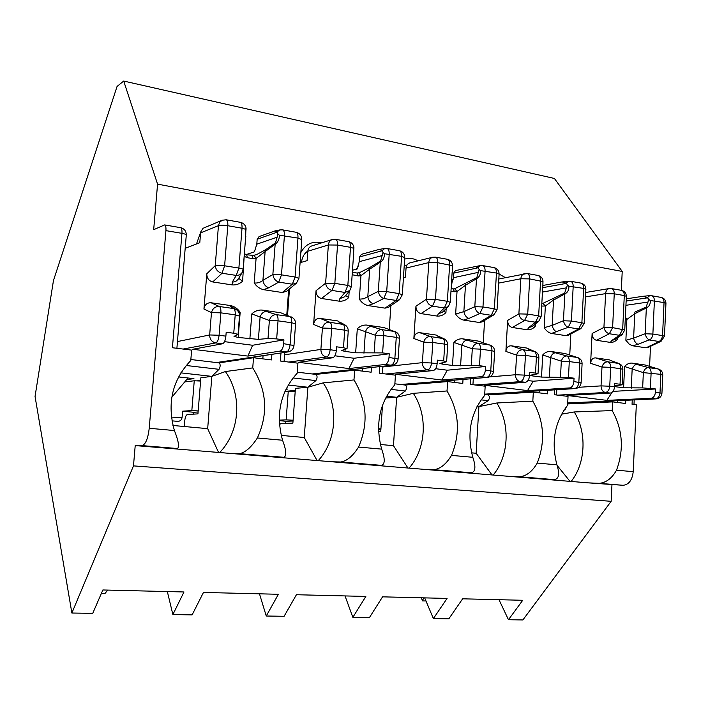<?xml version="1.0" encoding="UTF-8"?>
<svg xmlns="http://www.w3.org/2000/svg" width="701" height="701" viewBox="0 0 701 701"><rect width="100%" height="100%" fill="white"/><g stroke="black" fill="none" stroke-linecap="round" stroke-linejoin="round"><path stroke-width="1.05" d="M498.989 599.705L508.462 619.728L522.727 600.284L462.634 598.812L448.824 618.817L433.384 618.58L447.072 598.426L382.562 596.84L369.427 617.599L352.857 617.344L365.843 596.437L296.418 594.728L284.098 616.293L266.257 616.013L278.393 594.282L203.465 592.441L192.127 614.882L172.875 614.584L183.986 591.968L102.872 589.97L92.725 613.357L71.879 613.033L35.05 396.451L53.46 280.549L117.076 86.425L123.7 81.053L157.567 184.135L153.677 229.683L164.612 224.916C165.69 225.363 166.128 227.264 165.927 230.629L149.217 428.285C147.964 438.8 145.545 444.574 141.97 445.599L135.214 445.582L133.479 465.885L71.879 613.033M632.258 399.991L632.057 404.275L636.324 404.801L633.213 471.677C632.214 480.159 628.841 484.698 623.084 485.294L588.332 482.866L599.302 483.331C606.242 482.647 611.991 478.266 616.521 470.178C624.153 449.411 622.707 429.547 612.192 410.584L612.613 401.883L625.616 403.487L625.765 400.297M554.552 389.861L554.289 394.716L568.047 396.407L567.582 405.292C554.64 422.107 551.082 441.954 556.901 464.833C559.81 473.657 559.048 478.599 554.614 479.642L519.792 476.768C526.539 476.023 532.357 471.458 537.238 463.072C545.562 441.534 544.099 420.898 532.821 401.165L533.321 392.131L547.35 393.857L547.542 390.299M611.955 484.812L611.158 501.311L522.876 619.947L508.462 619.728M424.666 597.874L433.384 618.58M611.158 501.311L133.479 465.885M492.006 474.945L476.154 453.258L478.906 406.615L488.141 400.674C489.885 398.299 489.859 396.38 488.08 394.917L487.896 394.908M476.952 406.711L478.906 406.615L477.109 406.414M588.332 482.866L509.382 476.373L519.792 476.768M543.941 479.212L554.614 479.642M470.634 378.794L470.301 384.385L485.171 386.207L484.636 395.443C470.555 412.863 466.612 433.481 472.798 457.297C475.953 466.489 475.532 471.65 471.528 472.789L433.875 469.679C440.368 468.864 446.248 464.097 451.514 455.387C460.636 433.016 459.137 411.548 447.028 390.974L447.606 381.589L462.783 383.456L463.028 379.425M345.023 595.92L352.857 617.344M407.956 468.023L393.471 445.687L396.626 397.301L405.309 391.027C406.966 388.538 406.974 386.549 405.327 385.059L405.152 385.051M385.594 398.019L396.626 397.301L386.584 396.161M378.584 431.702L380.739 431.667L382.492 405.213M509.382 476.373L424.149 469.355L433.875 469.679M461.495 472.43L471.528 472.789M379.74 366.597L379.294 373.186L395.434 375.175L394.803 384.779C379.434 402.838 375.053 424.289 381.659 449.122C385.094 458.708 385.077 464.123 381.589 465.368L340.73 461.994C346.907 461.1 352.848 456.114 358.553 447.054C368.568 423.79 367.044 401.419 353.979 379.933L354.653 370.154L371.144 372.187L371.46 367.517M259.475 593.817L266.257 616.013M295.279 390.457L284.957 391.36M317.089 460.548L304.243 437.503L307.879 387.25L315.879 380.608C317.43 378.005 317.465 375.938 315.993 374.413L315.836 374.413M279.454 424.587L280.926 423.527L292.878 423.115L295.428 388.38L307.879 387.25L288.19 385.015M424.149 469.355L331.853 461.766L340.73 461.994M372.327 465.096L381.589 465.368M280.97 352.971L280.365 361.024L297.934 363.179L297.198 373.195C280.365 391.947 275.484 414.3 282.556 440.237C286.315 450.261 286.762 455.948 283.914 457.306L239.427 453.635C245.201 452.644 251.186 447.422 257.372 437.976C268.422 413.756 266.871 390.396 252.737 367.911L253.517 357.72L271.48 359.928L271.9 354.347M167.337 591.556L172.875 614.584M200.652 380.415L196.885 380.88M184.302 426.515L184.792 420.512C185.213 416.937 186.098 414.931 187.439 414.493L197.945 413.879L200.863 377.769L211.851 376.376L219.036 369.322C220.447 366.597 220.517 364.45 219.247 362.89L190.847 359.525L219.247 362.89M218.554 452.443L207.671 428.653L211.851 376.376L180.849 372.862M331.853 461.766L231.567 453.512L239.427 453.635M275.589 457.131L283.914 457.306M165.927 230.629L181.945 233.345C182.146 230.007 181.682 228.114 180.578 227.667C184.363 228.675 186.273 231.12 186.291 235.019C186.186 234.414 184.731 233.854 181.945 233.345L172.42 347.74L191.618 350.106L190.768 360.559C172.262 380.065 166.812 403.39 174.409 430.537C178.527 441.034 179.535 447.036 177.441 448.526L141.97 445.599M123.7 81.053L554.403 178.466L622.225 271.436L621.314 290.319M622.225 271.436L157.567 184.135M196.499 243.966L200.661 232.224M300.834 252.57C305.592 243.983 312.558 240.741 321.724 242.826M356.222 269.254L358.597 265.591M404.652 259.133C409.182 257.723 413.634 258.301 417.989 260.877M499.103 274.038L505.123 277.473M231.567 453.512L135.214 445.582M170.273 448.465L177.441 448.526M219.176 362.881L253.517 357.72M252.737 367.911L225.407 371.548C242.476 395.522 240.057 431.579 219.693 452.539M225.407 371.548L211.851 376.376M172.937 425.472L207.671 428.653M178.536 376.936L193.94 378.654L186.738 379.565M300.186 261.385L301.553 262.279C302.035 257.311 304.12 253.578 307.818 251.054M315.906 374.404L354.653 370.154M353.979 379.933L323.152 382.869C338.969 405.818 336.892 440.465 318.245 460.645M323.152 382.869L307.879 387.25M281.189 435.391L304.243 437.503M286.087 388.924L287.559 389.09L285.938 389.239M404.24 265.355L406.983 265.083M405.239 385.042L447.606 381.589M447.028 390.974L413.318 393.322C428.031 415.325 426.243 448.666 409.112 468.119M413.318 393.322L396.626 397.301M380.38 444.487L393.471 445.687M487.984 394.9L533.321 392.131M532.821 401.165L496.764 402.987C510.486 424.123 508.961 456.255 493.162 475.041M496.764 402.987L478.906 406.615M471.607 452.846L476.154 453.258M567.652 403.934L612.613 401.883M612.192 410.584L574.215 411.96C587.035 432.289 585.738 463.3 571.14 481.456M563.814 410.365L565.076 409.629L566.443 406.685M574.215 411.96L561.545 414.195M569.992 481.359L557.041 465.306M171.947 420.845L178.168 421.389C180.411 421.064 181.717 419.724 182.094 417.358L182.593 411.189L191.829 410.576L194.256 380.766L184.731 381.931M193.441 414.142L193.599 412.267L198.103 411.978M182.593 411.189L193.599 412.267M198.19 410.909L191.829 410.576M194.256 380.766L200.6 381.046M101.365 593.449L104.948 593.528L107.779 590.093M171.798 397.213L188.061 377.997M177.458 341.562L209.669 334.955L211.465 312.593L203.938 309.045L206.795 273.776C206.848 278.192 208.828 280.917 212.736 281.951L232.276 284.921L232.233 282.179L236.237 275.475L238.883 268.062L224.618 265.784L227.807 225.722C227.991 222.252 227.457 220.28 226.195 219.79L222.191 220.228L203.01 228.307L200.731 231.9L199.776 242.704L185.187 248.32M246.2 254.586L254.419 251.843L256.794 244.193L257.171 239.243L277.289 232.136L277.938 234.055L279.375 235.221C279.366 239.278 277.955 242.257 275.16 244.158L277.938 234.055M275.142 230.857L259.055 236.588L257.171 239.243M280.111 351.096C281.968 350.395 283.151 347.924 283.651 343.683L283.931 339.862L252.623 345.26L247.9 356.082L280.111 351.096L286.525 351.92C288.4 351.219 289.592 348.756 290.091 344.524L291.704 322.749L278.025 320.839L276.667 338.907L283.931 339.862M183.11 349.054L215.742 342.912L222.515 343.779L192.705 349.273L247.9 356.082M232.276 284.921C236.193 285.184 239.637 283.931 242.599 281.18L244.36 253.692M203.938 309.045C204.701 304.725 207.067 302.63 211.062 302.762L230.647 305.575C234.52 306.46 237.692 308.694 240.171 312.269L238.647 312.138M276.667 338.907L268.01 338.513L258.397 339.372L238.2 337.461L240.171 312.269M261.955 310.061L276.299 314.618L289.925 316.554L280.742 312.76L261.955 310.061C258.134 309.842 254.743 311.121 251.799 313.917L269.377 320.471L278.025 320.839C278.183 317.465 277.614 315.389 276.299 314.618C272.899 314.591 270.586 316.545 269.377 320.471L268.01 338.513M280.742 312.76L289.925 316.554C291.265 317.334 291.853 319.393 291.704 322.749L295.577 323.871C295.629 320.611 294.183 318.289 291.222 316.905M286.77 315.064L288.672 289.574M296.435 283.204L286.534 291.318L282.258 292.519L292.326 284.229L296.435 283.204L298.933 278.376L301.789 239.637C301.745 235.738 299.853 233.284 296.102 232.268C297.496 232.767 298.118 234.712 297.969 238.086L301.789 239.637M296.102 232.268L282.599 229.858C283.966 230.357 284.58 232.303 284.422 235.694L281.478 274.853L295.086 277.018L292.326 284.229L278.744 282.109C275.44 280.926 273.478 278.411 272.855 274.555L281.478 274.853L278.744 282.109L268.772 287.778L263.515 289.671L282.258 292.519M263.515 289.671C259.747 288.768 256.636 286.534 254.191 282.967C257.574 283.3 260.483 282.415 262.919 280.304L265.118 251.589L256.084 258.406L254.06 255.453L246.752 254.787M238.2 337.461L234.003 336.366L238.051 334.377L233.766 333.238L235.212 314.845L239.479 316.081C239.593 313.365 238.542 311.2 236.325 309.597L230.331 306.223L230.647 305.575M222.515 343.779C224.25 343.034 225.371 340.493 225.88 336.147L226.195 332.239L233.766 333.238M245.622 238.068L245.928 227.299C244.991 224.6 243.133 222.936 240.347 222.313C241.635 222.804 242.187 224.776 242.011 228.228L245.639 229.288M238.682 278.35L242.599 281.18M224.513 341.65L252.623 345.26M279.892 229.91L277.009 231.935L275.081 230.927M232.233 282.179L235.597 281.583L238.016 279.445M212.736 281.951L222.007 273.25L236.763 275.493L239.681 274.853L241.863 273.048L243.124 269.552L245.578 238.068M268.772 287.778C265.477 286.613 263.523 284.124 262.919 280.304L272.855 274.555L275.16 244.158L265.118 251.589L265.583 249.722L275.081 243.151M266.967 311.463C263.585 311.428 261.289 313.356 260.089 317.246L258.397 339.372M225.88 336.147L219.089 335.262C218.572 339.617 217.459 342.167 215.742 342.912C211.755 341.974 209.73 339.319 209.669 334.955L219.089 335.262L220.876 312.848L211.465 312.593C212.631 308.396 215.26 306.363 219.352 306.512L233.643 308.545L236.325 309.597M256.794 244.193L277.254 237.14M256.093 254.901L265.583 249.722M251.966 255.663L253.192 258.669L247.322 257.705L244.526 256.505M246.717 254.796L247.322 257.705M425.971 600.976L422.58 600.897L423.579 597.848M422.58 600.897L421.283 597.795M489.613 376.893L515.463 374.746L516.567 355.118L505.877 351.438L507.647 320.401C507.734 324.283 509.285 326.648 512.3 327.49L527.345 329.777L528.703 327.586L535.494 322.206L538.657 315.853L527.722 314.109L529.676 278.902C529.719 275.844 528.852 274.047 527.091 273.504L498.823 278.998M569.633 387.916C572.034 387.399 573.444 385.278 573.882 381.554L574.049 378.198L533.216 381.213L527.538 390.588L569.633 387.916L574.583 388.547C576.993 388.03 578.404 385.918 578.842 382.203L579.815 363.03L569.291 361.558L568.458 377.462L574.049 378.198M475.199 384.98L520.195 381.633L525.382 382.29L484.566 385.287L527.538 390.588M527.345 329.777C530.359 329.943 532.997 328.787 535.24 326.307L535.371 323.915M505.877 351.438C506.402 347.635 508.199 345.751 511.266 345.812L526.337 347.968L534.898 351.551L527.529 348.748M568.458 377.462L541.523 377.077L532.523 375.902L532.594 374.737M550.504 351.438L566.688 355.95L577.195 357.449L565.032 353.523L550.504 351.438C547.551 351.297 544.957 352.48 542.714 354.986L561.326 361.19L569.291 361.558C569.317 358.588 568.45 356.713 566.688 355.95C564.217 356.003 562.43 357.747 561.326 361.19L560.485 377.068M565.032 353.523L577.195 357.449C578.973 358.211 579.85 360.077 579.815 363.03L582.093 363.679C582.049 360.7 580.621 358.667 577.799 357.58M569.747 354.986L570.842 333.895M580.857 328.62L568.274 335.253L565.97 335.648L578.658 328.953L580.857 328.62L584.135 323.529L585.878 289.311C585.782 286.026 584.126 283.958 580.91 283.108C582.75 283.66 583.653 285.43 583.635 288.409L585.878 289.311M580.91 283.108L570.483 281.25C572.305 281.793 573.208 283.572 573.181 286.569L571.394 321.067L581.883 322.74L578.658 328.953L568.187 327.314C565.768 326.351 564.191 324.169 563.446 320.751L571.394 321.067L568.187 327.314L551.468 333.448L565.97 335.648M551.468 333.448C548.55 332.712 546.123 330.793 544.195 327.691L552.169 325.395L553.527 300.063L545.36 306.022L542.898 303.358L564.638 293.053L567.442 285.114L568.879 286.174C569.089 289.776 567.757 292.378 564.857 293.964L564.638 293.053M532.523 375.902L530.079 375.272L538.009 373.756L535.529 373.107L536.414 356.958L538.885 357.668C538.876 354.785 537.544 352.752 534.898 351.551M525.382 382.29C527.713 381.747 529.097 379.574 529.544 375.771L529.728 372.345L535.529 373.107M542.819 287.445L542.951 280.794M533.373 325.492L535.24 326.307M527.993 380.547L533.216 381.213M568.607 281.189L566.093 283.16L562.193 281.942L568.634 281.189M542.802 287.647L566.478 283.362L567.442 285.114M528.703 327.586L531.945 326.613L538.745 321.26L541.111 316.703L542.705 287.445M512.3 327.49L524.576 320.506L535.494 322.206L538.745 321.26M556.883 331.897C554.465 330.951 552.896 328.787 552.169 325.395L563.446 320.751L564.857 293.964L553.527 300.063L553.711 298.389M555.77 352.787C553.299 352.831 551.521 354.566 550.425 357.974L549.382 377.471M542.451 292.072L566.697 287.804M557.786 395.145L605.436 392.472L610.221 393.077L567.03 395.46L606.829 400.367L651.045 398.273C653.551 397.8 655.014 395.776 655.426 392.201L655.575 388.967L612.989 391.386M614.549 386.601L623.601 387.802L642.651 387.898L655.575 388.967M578.737 387.294L601.046 385.883L601.984 367.026L590.61 363.337L592.117 333.501C592.214 337.225 593.651 339.486 596.437 340.283L610.326 342.395C613.112 342.535 615.531 341.405 617.599 339.012L617.669 337.637M590.61 363.337C591.083 359.674 592.731 357.86 595.561 357.896L609.476 359.893L611.605 360.831M631.794 363.092L648.32 367.569L658.02 368.945L645.227 365.019L631.794 363.092C629.069 362.978 626.676 364.126 624.617 366.544L643.352 372.625L660.833 374.36L660 392.797C659.588 396.363 658.125 398.387 655.619 398.851L651.045 398.273M645.227 365.019L658.02 368.945C659.895 369.707 660.824 371.512 660.833 374.36L662.76 374.904C662.699 372.029 661.28 370.084 658.511 369.059M649.59 366.316L650.502 346.312M661.078 341.299L647.934 347.53L646.015 347.819L659.255 341.536L661.078 341.299L664.478 336.27L665.95 303.331C665.845 300.203 664.233 298.24 661.131 297.426C663.058 297.986 664.031 299.704 664.04 302.578L665.95 303.331M661.131 297.426L651.501 295.708C653.42 296.269 654.383 297.986 654.392 300.878L652.876 334.062L662.559 335.604L662.524 336.147L661.551 339.231L659.255 341.536L649.582 340.029C647.391 339.126 645.919 337.032 645.148 333.737L652.876 334.062L652.316 336.743L650.659 339.275L638.033 344.331L632.609 345.777L646.015 347.819M632.609 345.777L629.393 344.305L625.87 340.292L633.616 338.101L634.764 313.724L626.86 319.437L625.371 317.089M614.584 385.865L622.137 384.823L620.043 384.271L620.788 368.761L622.874 369.357C622.847 366.544 621.507 364.573 618.86 363.469L611.798 360.892M610.326 342.395L611.999 340.344L614.724 339.626M610.221 393.077C612.674 392.586 614.111 390.51 614.54 386.864L614.698 383.57L620.043 384.271M626.256 301.158L626.361 295.962M616.302 338.557L617.599 339.012M650.283 300.501C650.554 303.971 649.24 306.468 646.34 307.976L646.085 307.091L648.854 299.476L650.283 300.501L664.04 302.578L662.559 335.604L664.478 336.27M612.104 392.306L606.829 400.367M647.409 297.575L643.001 296.304L649.774 295.638L647.409 297.575L648.854 299.476M611.999 340.344L619.412 335.315L622.12 334.622L624.757 329.969L626.133 301.15M638.033 344.331C635.842 343.437 634.37 341.361 633.616 338.101L645.148 333.737L646.34 307.976L634.764 313.724L634.887 312.103L646.085 307.091M637.095 364.424C634.852 364.494 633.205 366.159 632.144 369.436L631.268 388.188M650.414 388.284L651.106 373.002C651.106 370.137 650.178 368.332 648.32 367.569C646.085 367.639 644.429 369.322 643.352 372.625L642.651 387.898M614.54 386.864L609.747 386.233C609.318 389.896 607.89 391.973 605.436 392.472C602.623 391.745 601.16 389.554 601.046 385.883L609.747 386.233L610.667 367.342L601.984 367.026C603.062 363.512 605.059 361.777 607.969 361.821L618.86 363.469M625.932 305.303L648.101 302.052M382.86 366.974L422.414 362.636L423.711 342.176L413.862 338.522L415.947 306.188C416.017 310.236 417.7 312.707 420.977 313.61L437.328 316.098L438.3 313.741L444.338 307.976L447.369 301.299L435.47 299.397L437.774 262.717C437.853 259.528 437.082 257.67 435.452 257.144L432.692 257.241L409.892 262.884C407.631 263.611 406.343 265.346 406.037 268.089L405.45 277.105L403.443 277.561M451.374 284.79L453.328 277.727L453.608 273.162L478.248 267.729L479.125 269.543L480.562 270.63C480.72 274.371 479.353 277.088 476.478 278.77L479.125 269.543M480.597 265.521L455.51 270.586L453.608 273.162M481.315 376.691C483.576 376.113 484.926 373.887 485.381 370.005L485.583 366.509L447.273 370.198L441.849 380.012L481.315 376.691L486.696 377.375C488.965 376.805 490.323 374.588 490.77 370.715L491.936 350.745L480.483 349.142L479.51 365.703L485.583 366.509M385.839 373.992L427.54 369.848L433.192 370.566L395.294 374.264L441.849 380.012M437.328 316.098C440.605 316.282 443.479 315.1 445.932 312.541L446.178 308.633M413.862 338.522C414.457 334.552 416.42 332.616 419.759 332.686L436.145 335.043L438.318 336.208M479.51 365.703L452.504 365.449L442.734 364.178L442.83 362.671M462.388 338.802L478.126 343.341L489.535 344.971L478.161 341.063L462.388 338.802C459.181 338.644 456.36 339.854 453.915 342.447L472.299 348.774L480.483 349.142C480.553 346.049 479.764 344.112 478.126 343.341C475.383 343.376 473.438 345.181 472.299 348.774L471.317 365.309M478.161 341.063L489.535 344.971C491.199 345.742 491.997 347.661 491.936 350.745L494.626 351.516C494.608 348.432 493.162 346.312 490.288 345.146M483.269 342.736L484.584 320.41M493.942 314.828L482.069 321.908L479.265 322.469L491.27 315.301L493.942 314.828L497.044 309.728L499.103 274.117C499.024 270.656 497.307 268.474 493.951 267.589C495.668 268.124 496.501 269.946 496.448 273.048L499.103 274.117M493.951 267.589L482.63 265.565C484.33 266.1 485.153 267.931 485.092 271.05L482.971 306.977L494.371 308.79L491.27 315.301L479.887 313.522C477.215 312.497 475.523 310.21 474.814 306.661L482.971 306.977L479.887 313.522L468.916 318.429L463.527 320.077L479.265 322.469M463.527 320.077C460.355 319.297 457.735 317.281 455.65 314.039L463.869 311.63L465.464 285.263L457.026 291.485L454.651 288.733L476.294 277.824M442.734 364.178L439.834 363.416L446.625 361.751L443.68 360.971L444.723 344.138L447.659 344.988C447.685 342.07 446.388 339.95 443.768 338.653L438.213 336.165M433.192 370.566C435.356 369.962 436.679 367.683 437.144 363.714L437.363 360.139L443.68 360.971M452.224 272.47L452.495 264.847M443.453 311.218L445.932 312.541M435.636 368.708L447.273 370.198M480.562 265.53L477.88 267.528L474.568 266.371M438.3 313.741L442.208 312.409L448.281 306.635L450.287 302.324L452.127 272.47M420.977 313.61L432.456 306.118L444.338 307.976L448.281 306.635M468.916 318.429C466.244 317.422 464.561 315.152 463.869 311.63L474.814 306.661L476.478 278.77L465.464 285.263L465.727 283.528M467.611 340.178C464.877 340.195 462.94 341.983 461.819 345.54L460.592 365.843M437.144 363.714L431.474 362.978C431.01 366.956 429.695 369.243 427.54 369.848C424.21 369.033 422.501 366.623 422.414 362.636L431.474 362.978L432.762 342.474L423.711 342.176C424.841 338.346 427.119 336.48 430.537 336.568L443.768 338.653M453.328 277.727L478.389 272.347M453.004 288.935L454.607 291.756L450.98 291.16M380.923 428.863L378.505 428.732M378.514 429.494L380.88 429.45M284.588 354.776L320.892 349.422L322.416 328.059L313.61 324.44L316.046 290.705C316.107 294.928 317.93 297.522 321.505 298.486L339.345 301.202L339.845 298.661L344.98 292.457L347.836 285.43L334.833 283.353L337.549 245.061C337.68 241.731 337.006 239.821 335.542 239.313L332.283 239.523L311.647 245.972C309.386 246.822 308.107 248.583 307.8 251.256L307.117 260.658L300.089 262.709M352.48 270.218L357.133 269.018L359.271 261.675L359.595 256.925L382.211 250.721L382.983 252.579L384.428 253.709C384.507 257.609 383.114 260.448 380.275 262.235L382.983 252.579M382.211 250.721L384.7 248.496L379.223 249.398L361.523 254.305L359.595 256.925M385.173 364.459C387.25 363.828 388.529 361.488 389.002 357.431L389.248 353.777L354.066 358.255L348.949 368.551L385.173 364.459L391.035 365.203C393.13 364.581 394.409 362.242 394.882 358.202L396.258 337.365L383.771 335.621L382.615 352.901L389.248 353.777M288.812 362.058L326.456 356.993L332.633 357.782L298.354 362.303L348.949 368.551M339.345 301.202C342.92 301.421 346.057 300.203 348.748 297.548L349.186 291.257M313.61 324.44C314.276 320.304 316.431 318.289 320.077 318.394L337.952 320.962L338.233 321.663L340.195 322.337M382.615 352.901L355.652 352.805L344.997 351.411L345.137 349.335M366.562 325.062L381.695 329.619L394.137 331.389L383.745 327.525L366.562 325.062C363.065 324.87 359.981 326.123 357.3 328.804L375.35 335.253L383.771 335.621C383.876 332.397 383.184 330.39 381.695 329.619C378.645 329.619 376.533 331.503 375.35 335.253L374.194 352.507M383.745 327.525L394.137 331.389C395.653 332.169 396.363 334.158 396.258 337.365L399.474 338.294C399.491 335.113 398.037 332.887 395.11 331.626M389.283 329.461L390.86 305.689M399.474 299.765L388.477 307.327L385.033 308.142L396.179 300.449L399.474 299.765L402.321 294.727L404.749 257.626C404.687 253.955 402.891 251.65 399.36 250.704C400.937 251.221 401.673 253.105 401.577 256.338L404.749 257.626M399.36 250.704L387.022 248.505C388.582 249.021 389.3 250.905 389.204 254.156L386.698 291.625L399.132 293.605L396.179 300.449L383.771 298.512C380.801 297.417 378.987 295.016 378.312 291.318L386.698 291.625L383.771 298.512L373.23 303.77L367.894 305.54L385.033 308.142M367.894 305.54C364.45 304.698 361.593 302.587 359.341 299.178L363.793 298.784L367.806 296.654L369.681 269.158L360.954 275.668L358.746 272.82L357.028 273.04L358.316 275.94L352.165 274.757M344.997 351.411L341.518 350.5L347.03 348.677L343.49 347.731L344.717 330.162L348.248 331.179C348.309 328.278 347.083 326.105 344.568 324.668L340.011 322.241M332.633 357.782C334.605 357.116 335.832 354.706 336.322 350.561L336.585 346.82L343.49 347.731M353.532 256.084L353.865 246.98C353.155 244.079 351.341 242.292 348.45 241.617C349.939 242.125 350.614 244.036 350.5 247.339L353.628 248.294M345.593 295.568L348.748 297.548M334.876 355.793L354.066 358.255M381.887 250.52L379.232 249.425M339.845 298.661L344.594 296.768M321.505 298.486L331.994 290.424L344.98 292.457L349.79 290.529L351.341 286.665L353.462 256.075M373.23 303.77C370.268 302.692 368.463 300.317 367.806 296.654L378.312 291.318L380.275 262.235L369.681 269.158L370.04 267.37L380.135 261.254M371.696 326.447C368.656 326.447 366.562 328.305 365.396 332.02L363.95 353.19M336.322 350.561L330.136 349.746C329.645 353.909 328.418 356.327 326.456 356.993C322.819 356.117 320.962 353.593 320.892 349.422L330.136 349.746L331.652 328.331L322.416 328.059C323.564 324.055 326.009 322.11 329.742 322.223L344.568 324.668M359.271 261.675L382.273 255.523M356.949 273.022L359.482 272.654L370.04 267.37M279.235 420.144L286.148 419.864L288.269 391.167L284.913 391.456M285.675 423.369L285.833 421.283L293.036 421.012M279.243 420.635L285.833 421.283M293.088 420.232L286.148 419.864M288.269 391.167L295.2 391.482M617.555 402.497L617.642 400.674M623.084 485.294L599.302 483.331M556.901 464.833L537.238 463.072M633.213 471.677L616.521 470.178M539.13 392.849L539.244 390.816M472.798 457.297L451.514 455.387M454.423 382.431L454.563 380.126M451.426 283.817L451.935 283.712M381.659 449.122L358.553 447.054M362.619 371.136L362.803 368.472M282.556 440.237L257.372 437.976M262.814 358.859L263.059 355.687M187.482 381.598L185.23 381.344M174.409 430.537L149.217 428.285M197.077 243.746L196.543 243.457M186.159 365.493L219.036 369.322M293.009 377.944L315.879 380.608M390.974 389.353L405.309 391.027M481.123 399.85L488.141 400.674M564.358 409.55L565.076 409.629M171.491 417.919L182.094 417.358M283.651 343.683L293.982 345.532L295.577 323.871M216.416 362.548L288.146 351.893C291.555 351.113 293.5 348.993 293.982 345.532M249.863 338.986L251.799 313.917M254.191 282.967L256.084 258.406L253.192 258.669M230.331 306.223L233.643 308.545C234.87 309.316 235.396 311.419 235.212 314.845L220.876 312.848C221.06 309.395 220.552 307.283 219.352 306.512L211.062 302.762M298.933 278.376L295.086 277.018L297.969 238.086L279.375 235.221M206.795 273.776L215.242 265.644C217.31 265.153 220.438 265.197 224.618 265.784L222.007 273.25C218.002 272.225 215.742 269.692 215.242 265.644L218.449 225.678L200.574 232.89M222.191 220.228L219.606 222.357L218.449 225.678C220.535 225.074 223.654 225.091 227.807 225.722L242.011 228.228L238.883 268.062C241.608 268.518 243.019 269.018 243.124 269.552M573.882 381.554L581.111 382.79L582.093 363.679M484.706 394.146L575.337 388.573C578.737 388.065 580.665 386.146 581.111 382.79M544.195 327.691L545.36 306.022L541.689 306.065M541.523 377.077L542.714 354.986M529.544 375.771L524.339 375.096C523.901 378.908 522.517 381.081 520.195 381.633C517.136 380.862 515.559 378.566 515.463 374.746L524.339 375.096L525.435 355.425L516.567 355.118C517.671 351.455 519.8 349.659 522.946 349.72L511.266 345.812M522.946 349.72L533.899 351.28C535.617 352.051 536.458 353.944 536.414 356.958L525.435 355.425C525.478 352.393 524.655 350.491 522.946 349.72M584.135 323.529L581.883 322.74L583.635 288.409L568.879 286.174M507.647 320.401L518.88 313.89L527.722 314.109L524.576 320.506C521.474 319.674 519.572 317.465 518.88 313.89L520.852 278.761L498.577 283.125M524.672 273.53C522.42 274.17 521.15 275.914 520.852 278.761L529.676 278.902L542.916 281.609M541.111 316.703L538.657 315.853L540.567 280.821C540.602 277.78 539.735 275.984 537.947 275.44L527.091 273.504M542.898 303.358L542.399 303.454M655.426 392.201L661.937 393.287L662.76 374.904M567.705 402.952L656.224 398.878C659.597 398.431 661.507 396.564 661.937 393.287M615.303 386.715L615.347 385.778M623.601 387.802L624.617 366.544M625.87 340.292L626.86 319.437L625.248 319.691M611.009 360.691L618.063 363.258C619.894 364.029 620.797 365.861 620.788 368.761L610.667 367.342C610.685 364.432 609.782 362.592 607.969 361.821L595.561 357.896M596.437 340.283L609.344 333.746L619.412 335.315L622.681 329.242L624.293 295.577L626.326 296.286M592.117 333.501L603.938 327.402C604.674 330.846 606.479 332.966 609.344 333.746L612.604 327.639L624.757 329.969M585.721 292.483L609.274 288.549C607.11 289.11 605.883 290.801 605.603 293.631L603.938 327.402L612.604 327.639L614.251 293.807L624.293 295.577C624.293 292.641 623.355 290.906 621.463 290.345L611.447 288.558C613.322 289.11 614.26 290.862 614.251 293.807L605.603 293.631L585.493 296.9M626.265 301.027L647.82 297.776M485.381 370.005L493.469 371.407L494.626 351.516M400.657 384.498L487.633 377.392C491.059 376.823 493.005 374.825 493.469 371.407M452.504 365.449L453.915 342.447M455.65 314.039L457.026 291.485L454.607 291.756M436.916 335.779L442.462 338.268C444.048 339.039 444.802 341.001 444.723 344.138L432.762 342.474C432.859 339.31 432.114 337.347 430.537 336.568L419.759 332.686M497.044 309.728L494.371 308.79L496.448 273.048L480.562 270.63M415.947 306.188L426.445 299.204L435.47 299.397L432.456 306.118C429.091 305.233 427.084 302.92 426.445 299.204L428.767 262.595L406.037 268.089M432.692 257.241C430.379 257.986 429.073 259.764 428.767 262.595L437.774 262.717L452.347 265.661M450.287 302.324L447.369 301.299L449.63 264.803C449.7 261.631 448.92 259.782 447.264 259.256L435.452 257.144M453.083 288.935L454.642 288.733L453.126 288.943M389.002 357.431L398.115 359.035L399.474 338.294M312.164 373.957L392.245 365.212C395.679 364.555 397.633 362.496 398.115 359.035M355.652 352.805L357.3 328.804M359.341 299.178L360.954 275.668L358.316 275.94M338.233 321.663L342.763 324.081C344.191 324.852 344.848 326.876 344.717 330.162L331.652 328.331C331.783 325.036 331.144 323.003 329.742 322.223L320.077 318.394M402.321 294.727L399.132 293.605L401.577 256.338L384.428 253.709M316.046 290.705L325.623 283.186L334.833 283.353L331.994 290.424C328.331 289.478 326.21 287.06 325.623 283.186L328.366 244.973L307.8 251.256M332.283 239.523C329.978 240.399 328.673 242.213 328.366 244.973L337.549 245.061L350.5 247.339L347.836 285.43L351.341 286.665M187.395 381.607L185.213 381.37M180.578 227.667L164.612 224.916M186.291 235.019L176.897 348.292M297.277 372.178L315.993 374.413M289.487 288.9L287.524 315.371M284.764 352.401L284.089 361.479M394.865 383.806L405.327 385.059M453.188 279.27L451.689 279.594M382.912 366.246L382.422 373.572M484.689 394.514L488.08 394.917M473.306 378.575L472.938 384.709M556.813 389.721L556.541 394.987M633.976 404.512L634.195 399.903M238.051 334.377L239.479 316.081M226.195 219.79L240.347 222.313M279.953 229.893L275.072 230.892M282.599 229.858L279.848 229.919M217.135 362.636L288.146 351.893M238.051 279.375L242.125 272.654M256.768 254.629L252.01 255.663M246.831 254.822L244.719 253.902M246.086 228.622L245.648 232.25L246.086 228.622C245.087 238.428 246.112 234.625 245.753 237.332M538.009 373.756L538.885 357.668M543.012 281.154C542.653 278.095 540.962 276.194 537.947 275.44M570.483 281.25L568.572 281.197M484.706 394.207L575.337 388.573M542.863 285.465L562.158 281.925M542.986 281.346L542.863 286.648M622.137 384.823L622.874 369.357M611.447 288.558L609.274 288.549M626.37 296.032C626.107 293 624.468 291.108 621.463 290.345M651.501 295.708L649.731 295.647M567.705 402.996L656.224 398.878M614.689 339.652L622.12 334.622M626.282 298.845L642.948 296.286M626.343 296.199L626.291 296.847M626.273 298.705L626.352 296.129M626.238 300.527L626.343 296.19M446.625 361.751L447.659 344.988M452.513 264.969C452.031 261.894 450.287 259.992 447.264 259.256M482.63 265.565L480.527 265.539M401.077 384.551L487.633 377.392M453.214 288.952L451.137 288.61M452.329 271.576L452.504 265.162M347.03 348.677L348.248 331.179M335.542 239.313L348.45 241.617M387.022 248.505L384.656 248.505M312.699 374.019L392.245 365.212M344.62 296.742L349.79 290.529M357.054 273.04L352.34 272.26M353.681 255.182C353.9 253.49 353.094 255.076 353.917 247.619L353.567 250.783C353.619 251.51 353.348 257.083 353.926 247.602"/></g></svg>
